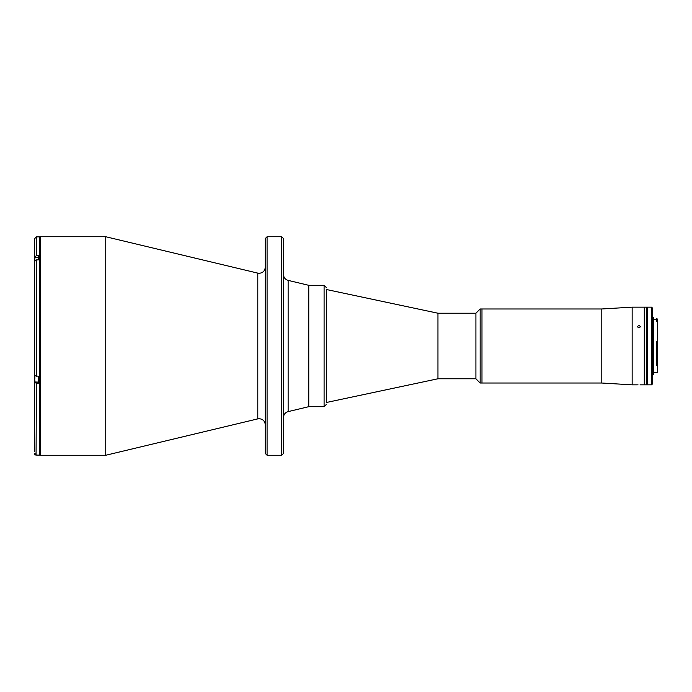 <?xml version="1.0" encoding="UTF-8"?>
<svg xmlns="http://www.w3.org/2000/svg" width="692" height="692" viewBox="0 0 692 692"><rect width="100%" height="100%" fill="white"/><g stroke="black" fill="none" stroke-linecap="round" stroke-linejoin="round"><path stroke-width="1.04" d="M326.52 402.45L326.52 289.55M324.09 285.303L324.09 406.697L308.77 406.697L308.77 285.303L324.09 285.303L326.52 287.725M601.798 308.978L601.798 383.022L481.978 383.022L481.978 308.978L481.978 383.022L480.161 383.022L480.161 308.978L601.798 308.978L632.151 307.153L632.151 384.847L637.427 384.847M638.95 327.904L637.427 326.572L638.95 325.275L640.463 326.572L638.95 327.904M640.351 384.847L644.287 384.847L644.287 307.153L646.717 307.153L646.717 384.847L644.287 384.847L644.287 307.153L632.151 307.153M639.849 327.645A1.514 1.315 0 0 0 638.05 327.645M638.95 384.821C636.986 384.847 636.986 384.847 638.95 384.821C636.986 384.847 636.986 384.847 638.95 384.821C640.904 384.847 640.904 384.847 638.95 384.821C640.904 384.847 640.904 384.847 638.95 384.821M326.589 402.45L437.958 378.775L437.958 313.225L475.914 313.225L475.914 378.775L480.161 383.022M656.794 320.508L656.794 318.502L656.31 318.502L656.31 320.154L657.4 320.725L657.4 372.339L653.395 372.339M656.31 341.268L657.4 341.762L657.4 341.268L656.31 341.268M656.794 318.502L657.4 319.107L657.4 321.443L656.31 321.443L656.31 320.154M652.184 317.533L653.395 317.533L653.395 374.467L652.184 374.467M651.57 307.153L652.184 307.758L652.184 384.242L651.57 384.847L651.57 307.153L647.323 307.153L647.323 384.847L651.57 384.847M656.31 341.675L656.31 365.428L656.794 365.428L656.794 341.675M657.348 365.03L656.794 365.428M281.653 236.742L283.478 238.567L283.478 453.433L281.653 455.258L281.653 236.742L267.086 236.742L267.086 455.258L281.653 455.258M267.086 236.742L265.27 238.567L265.27 453.433L267.086 455.258M288.132 280.381L308.675 285.303L308.675 406.697L288.132 411.619L288.132 280.381C285.225 279.49 283.668 277.518 283.478 274.482M39.453 237.953A1.211 1.211 0 0 1 40.672 236.742L105.755 236.742L257.787 273.124L257.787 418.876L105.755 455.258L40.672 455.258A1.211 1.211 0 0 1 39.453 454.047M105.755 236.742L105.755 455.258M36.425 236.863L34.6 238.688L34.6 262.692L34.6 261.368L36.425 259.898L38.363 259.898L38.363 255.616L36.425 255.616L36.425 236.863L39.453 236.863L39.453 455.137L36.425 455.077L34.6 453.251L34.721 454.834L34.721 453.909M38.363 378.636L38.363 376.24L34.6 375.678L34.6 447.975M34.842 380.159L34.842 381.975L38.363 382.096L34.6 382.096M34.6 262.692L34.6 375.176M34.6 261.368L34.6 375.678M36.425 255.616L34.6 257.087L34.721 258.41M34.6 238.688L34.6 257.087M36.062 455.042L36.425 383.169L38.363 383.169L38.363 376.24M34.6 451.617L34.6 382.607L36.425 383.169M34.721 260.555L34.721 259.042M38.363 259.898L38.363 257.216L34.721 257.337M34.721 378.636L34.721 380.159M34.842 378.636L34.842 375.964M40.672 236.742L40.672 455.258M36.425 259.898L36.425 376.24M35.768 454.955L34.842 454.955L34.842 454.16M34.842 260.633L34.842 257.216M324.09 406.697L326.52 404.275M601.798 383.022L632.151 384.847M475.914 313.225L480.161 308.978M437.958 313.225L326.589 289.55M437.958 378.775L475.914 378.775M656.31 320.508L657.166 320.508M647.323 320.015L646.717 319.912M653.395 319.661L656.31 319.661M647.323 371.985L646.717 372.088M257.787 418.876L259.197 418.712C262.882 419.067 264.906 421.091 265.27 424.784M257.787 273.124L259.197 273.288C262.882 272.933 264.906 270.909 265.27 267.216M288.132 411.619C285.225 412.51 283.668 414.482 283.478 417.518"/></g></svg>
